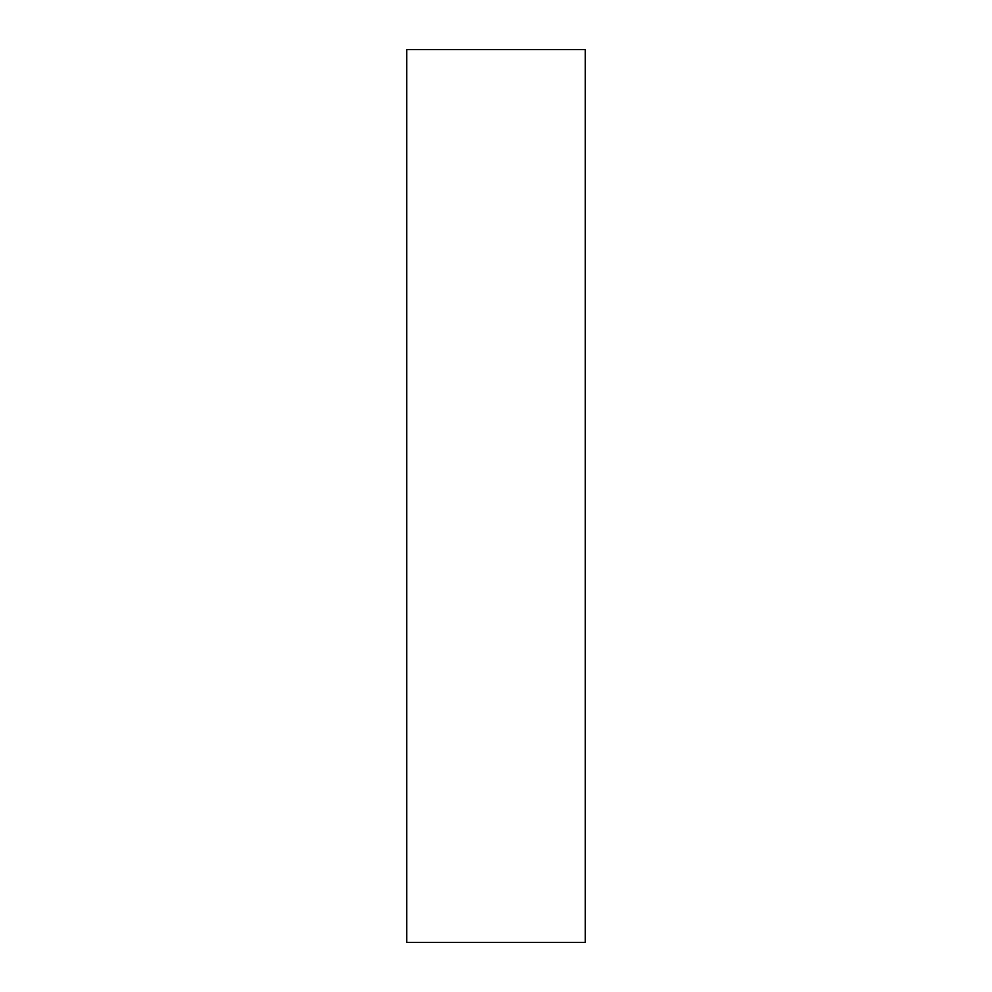 <?xml version="1.0" encoding="UTF-8"?>
<svg xmlns="http://www.w3.org/2000/svg" width="992" height="992" viewBox="0 0 992 992"><rect width="100%" height="100%" fill="white"/><g stroke="black" fill="none" stroke-linecap="round" stroke-linejoin="round"><path stroke-width="0.74" stroke-dasharray="4.96 3.72" d="M585.28 49.6L585.28 942.4L585.28 49.6M406.72 942.4L406.72 49.6L406.72 942.4"/><path stroke-width="1.49" d="M406.72 942.4L585.28 942.4L585.28 49.6L406.72 49.6L406.72 942.4L585.28 942.4L585.28 49.6L406.72 49.6L406.72 942.4"/></g></svg>
